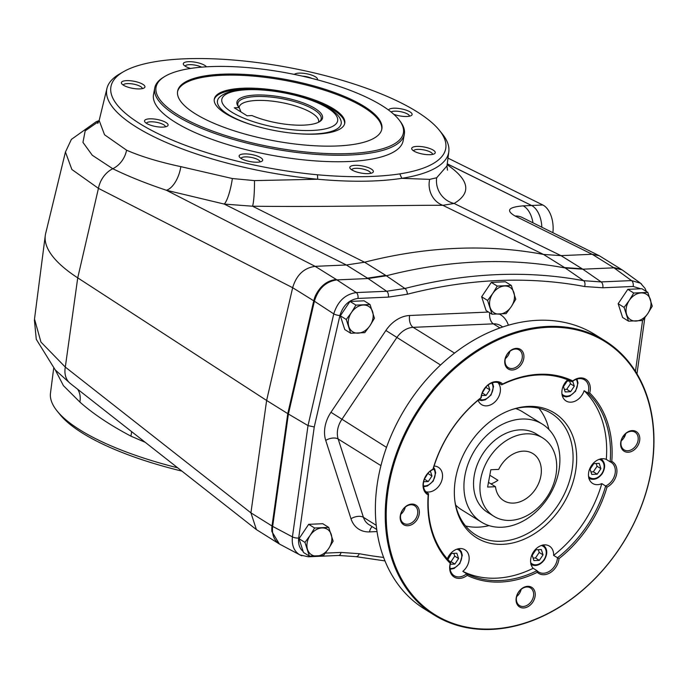 <?xml version="1.0" encoding="UTF-8"?>
<svg xmlns="http://www.w3.org/2000/svg" width="688" height="688" viewBox="0 0 688 688"><rect width="100%" height="100%" fill="white"/><g stroke="black" fill="none" stroke-linecap="round" stroke-linejoin="round"><path stroke-width="1.03" d="M315.706 295.143C320.617 285.64 327.479 280.429 336.286 279.5A23.074 17.458 -58.1 0 1 336.294 279.5L315.156 266.342C303.933 267.916 296.442 275.028 292.658 287.696L313.745 300.819A23.074 17.458 -58.1 0 1 315.706 295.143L313.754 300.811L287.765 413.626L272.018 525.993L287.765 413.626L288.401 414.021L272.654 526.397C271.769 534.43 274.013 540.295 279.38 544.002L271.889 531.583A23.074 17.458 121.9 0 1 272.018 525.985L271.889 531.583M313.745 300.819L287.765 413.626L266.626 400.468L250.922 512.844L272.654 526.397L292.426 536.872C291.557 545.395 294.086 551.432 300.002 554.967L301.886 555.792M142.287 88.623A9.666 2.907 10.5 0 0 134.538 84.332A9.666 2.907 10.5 0 0 123.29 85.097M135.364 81.545A11.971 3.603 -169.5 0 1 144.136 87.961A11.971 3.603 -169.5 0 1 132.517 88.313A11.971 3.603 -169.5 0 1 121.793 83.816A11.971 3.603 -169.5 0 1 135.364 81.545M190.542 68.447A11.971 3.603 -169.5 0 1 183.687 64.878A11.971 3.603 -169.5 0 1 190.129 61.688A11.971 3.603 -169.5 0 1 204.8 65.412A11.971 3.603 -169.5 0 1 206.46 66.813M201.618 67.157A9.666 2.907 10.5 0 0 191.539 64.689A9.666 2.907 10.5 0 0 185.175 66.168M294.335 74.407A11.971 3.603 -169.5 0 1 308.224 74.106A11.971 3.603 -169.5 0 1 317.349 79.817M311.965 78.423A9.666 2.907 10.5 0 0 302.281 76.11M388.591 110.063A11.971 3.603 -169.5 0 1 403.03 109.246A11.971 3.603 -169.5 0 1 411.304 115.532A11.971 3.603 -169.5 0 1 406.986 116.487A11.971 3.603 -169.5 0 1 393.794 114.285M409.455 116.203A9.666 2.907 10.5 0 0 401.809 111.938A9.666 2.907 10.5 0 0 391.051 111.963M432.589 154.404A9.666 2.907 10.5 0 0 424.109 149.958A9.666 2.907 10.5 0 0 413.729 150.595A9.666 2.907 10.5 0 0 413.591 150.878M421.297 153.777A11.971 3.603 -169.5 0 1 412.103 149.597A11.971 3.603 -169.5 0 1 424.135 147.008A11.971 3.603 -169.5 0 1 434.446 153.742A11.971 3.603 -169.5 0 1 421.297 153.777M370.703 173.342A9.666 2.907 10.5 0 0 365.758 169.833A9.666 2.907 10.5 0 0 355.825 168.311A9.666 2.907 10.5 0 0 351.706 169.816M351.852 169.91A11.971 3.603 -169.5 0 1 350.209 168.534A11.971 3.603 -169.5 0 1 362.249 165.946A11.971 3.603 -169.5 0 1 372.552 172.671A11.971 3.603 -169.5 0 1 362.903 173.342A11.971 3.603 -169.5 0 1 351.852 169.91M260.038 161.912A9.666 2.907 10.5 0 0 252.29 157.629A9.666 2.907 10.5 0 0 241.17 158.111A9.666 2.907 10.5 0 0 241.041 158.395M239.338 155.436A11.971 3.603 -169.5 0 1 254.199 155.101A11.971 3.603 -169.5 0 1 261.887 161.25A11.971 3.603 -169.5 0 1 250.269 161.603A11.971 3.603 -169.5 0 1 239.544 157.113A11.971 3.603 -169.5 0 1 239.338 155.436M278.95 543.726L256.409 529.605L250.922 512.852L65.308 367.091L77.735 277.857L266.626 400.468L292.658 287.704L98.436 188.357L71.879 169.497L65.437 152.031L45.649 233.533A207.69 62.453 10.5 0 0 45.27 235.563A207.69 62.453 10.5 0 0 77.735 277.857L98.436 188.357A23.074 18.198 -62.9 0 1 112.78 168.732L92.287 155.256L82.956 142.382L85.183 130.849L98.909 121.32M97.799 123.384L99.158 120.46L104.542 134.762L126.575 150.19C140.842 156.451 158.928 161.938 180.841 166.642A21.921 10.741 -73.8 0 1 166.341 190.241L315.13 266.342L346.348 264.983L364.588 262.223L385.719 275.381A115.386 87.307 -58.1 0 1 385.701 275.381L386.355 275.776A576.922 436.519 -58.1 0 1 565.261 267.985L582.779 269.189L601.14 281.917L631.515 280.592L613.963 267.838L582.779 269.189L561.004 255.635L543.503 254.44L442.84 205.325C413.6 204.955 331.143 207.157 252.556 206.219L224.219 204.069A21.921 4.369 -79 0 0 232.355 178.536L254.483 180.609L317.718 179.241C350.545 182.174 378.572 181.873 401.801 178.33A173.866 52.279 10.5 0 0 448.808 151.73A173.866 52.279 10.5 0 0 442.135 133.704L439.288 130.195A170.228 51.187 -169.5 0 1 399.805 173.892L401.801 178.33L429.656 179.37L436.674 177.762L446.985 165.92L448.808 151.73M543.503 254.44L543.486 254.431A576.922 436.519 121.9 0 0 364.588 262.223M447.243 163.89L531.557 205.497L523.172 205.867C508.355 207.097 505.646 210.485 515.071 216.015L592.17 254.285L599.282 255.73L621.685 269.61M561.004 255.635L592.17 254.285M45.27 235.563L34.503 319.026L40.953 342.091L65.308 367.091A23.074 17.234 128.1 0 0 70.339 383.508L55.221 369.895L36.275 339.313L34.4 319.963M346.331 264.983L367.461 278.141A115.386 87.307 -58.1 0 1 367.461 278.141L368.123 278.537L336.922 279.896C325.794 281.521 318.277 288.625 314.39 301.206L288.401 414.021L308.018 425.597L333.757 313.883L313.754 300.811M346.348 264.983L224.219 204.069L166.341 190.241C146.002 183.438 128.149 176.266 112.78 168.732A21.921 17.432 118.2 0 0 126.575 150.19M541.843 227.221A23.074 13.399 -92.5 0 0 531.557 205.497A23.074 13.399 -92.5 0 1 541.843 227.221M532.976 222.826A23.074 13.399 -92.5 0 0 523.172 205.867M599.282 255.73L522.218 217.485A23.074 17.948 116.4 0 0 515.071 216.015M436.674 177.762A21.921 20.201 60.7 0 0 454.123 203.459L442.84 205.325A21.921 20.038 -90.4 0 1 429.656 179.37M180.841 166.642L232.355 178.536M123.556 71.681L119.652 73.934A173.866 52.279 10.5 0 0 106.958 88.374A173.866 52.279 10.5 0 0 317.718 179.241L317.478 174.786A170.228 51.187 -169.5 0 1 150.775 129.955A170.228 51.187 -169.5 0 1 123.556 71.681A170.228 51.187 -169.5 0 1 287.653 67.329A170.228 51.187 -169.5 0 1 439.288 130.195M177.736 467.831A173.866 52.279 -169.5 0 1 57.164 411.08A173.866 52.279 -169.5 0 1 50.491 393.054L53.69 368.252M145.237 442.315L130.892 436.132C110.14 425.184 93.138 413.832 79.885 402.076L63.416 385.65L55.324 370.006M130.892 436.132A21.921 9.89 114.1 0 0 131.58 431.591M254.483 180.609A21.921 2.46 -89.1 0 1 252.556 206.219L364.563 262.231M317.478 174.786C349.444 177.599 376.886 177.306 399.805 173.892M57.164 411.08L60.011 414.58A170.228 51.187 10.5 0 0 181.89 471.099M149.666 118.835A11.971 3.603 -169.5 0 1 163.675 121.355A11.971 3.603 -169.5 0 1 167.279 126.162A11.971 3.603 -169.5 0 1 155.66 126.515A11.971 3.603 -169.5 0 1 144.936 122.017A11.971 3.603 -169.5 0 1 149.666 118.835M399.255 120.116L400.158 121.286A126.927 38.167 -169.5 0 1 404.329 134.298L403.125 140.791A126.927 38.167 -169.5 0 1 311.853 160.631A126.927 38.167 -169.5 0 1 175.087 122.154A126.927 38.167 -169.5 0 1 153.527 94.531L154.731 88.038A126.927 38.167 -169.5 0 1 163.288 77.383L164.544 76.609A125.766 37.823 -169.5 0 1 286.621 72.902A125.766 37.823 -169.5 0 1 399.255 120.116A125.766 37.823 -169.5 0 1 331.582 153.682A125.766 37.823 -169.5 0 1 177.427 114.543A125.766 37.823 -169.5 0 1 164.544 76.609M404.329 134.298A126.927 38.167 -169.5 0 1 313.057 154.138A126.927 38.167 -169.5 0 1 176.283 115.661A126.927 38.167 -169.5 0 1 154.731 88.038M195.263 113.761A103.845 31.227 -169.5 0 1 177.624 91.16A103.845 31.227 -169.5 0 1 285.417 79.387A103.845 31.227 -169.5 0 1 381.84 129.009A103.845 31.227 -169.5 0 1 307.166 145.245A103.845 31.227 -169.5 0 1 195.263 113.761M177.538 91.71A103.845 31.227 -169.5 0 1 285.219 80.462A103.845 31.227 -169.5 0 1 381.72 129.55M242.701 88.245A66.349 19.952 -169.5 0 1 311.647 98.926A66.349 19.952 -169.5 0 1 344.765 123.264A66.349 19.952 -169.5 0 1 275.897 130.789A66.349 19.952 -169.5 0 1 214.295 99.081A66.349 19.952 -169.5 0 1 242.701 88.245M165.421 126.824A9.666 2.907 10.5 0 0 163.77 124.795A9.666 2.907 10.5 0 0 150.543 121.802A9.666 2.907 10.5 0 0 146.424 123.307M254.68 125.732A62.9 18.911 -169.5 0 1 228.167 114.483A62.9 18.911 -169.5 0 1 219.145 97.593C226.094 90.799 240.662 88.202 262.859 89.801C279.792 91.194 295.84 94.566 311.002 99.898L326.43 106.735C334.583 111.396 339.365 115.859 340.775 120.133A62.9 18.911 -169.5 0 1 314.244 133.988A62.9 18.911 -169.5 0 1 297.508 133.67M214.217 99.622A66.349 19.952 -169.5 0 1 242.503 89.328A66.349 19.952 -169.5 0 1 256.968 89.457M308.37 98.986A66.349 19.952 -169.5 0 1 344.636 123.797M447.252 163.821L531.566 205.48L542.823 204.99L447.983 158.128M552.885 232.707A23.074 13.399 -92.5 0 0 542.823 204.99M303.141 551.458C299.495 548.37 298.007 543.89 298.687 538.016L314.253 426.973L339.932 315.491A4.618 1.247 13 0 1 333.757 313.883C337.688 301.335 345.204 294.232 356.289 292.572L386.665 291.256L368.106 278.537L386.338 275.785M309.548 556.153A4.618 2.683 87.5 0 1 308.276 556.781L300.002 554.949L279.38 544.002M592.179 254.285L613.963 267.838L622.176 269.902L640.511 283.189L631.515 280.592A4.618 2.683 87.5 0 1 633.184 286.457L640.691 288.771M641.603 284.075L640.511 283.189M339.932 315.491C343.045 305.42 349.057 299.744 357.958 298.437L388.333 297.121L407.322 294.24A571.135 432.141 -58.1 0 1 584.585 286.526L602.817 287.782L633.184 286.457M314.253 426.973L308.018 425.597L292.426 536.872A4.618 1.522 -172 0 0 298.687 538.016M349.994 301.43L364.081 300.819L370.015 304.509L374.453 318.269L369.972 325.665L364.795 332.639L350.708 333.25L344.774 329.561L340.336 315.801L346.27 319.49L351.439 312.524L355.92 305.119L349.994 301.43L340.336 315.801M350.708 333.25L346.27 319.49M370.015 304.509L355.92 305.119M372.578 311.604A14.998 11.352 -58.1 0 1 369.972 325.665A14.998 11.352 -58.1 0 1 358.095 333.164A14.998 11.352 -58.1 0 1 348.833 326.585A14.998 11.352 -58.1 0 1 351.439 312.524A14.998 11.352 -58.1 0 1 363.316 305.033A14.998 11.352 -58.1 0 1 372.578 311.604M308.68 524.325L322.767 523.714L328.701 527.404L333.138 541.164L328.658 548.568L323.489 555.534L309.394 556.145L303.468 552.455L299.031 538.695L304.956 542.393L310.133 535.419L314.614 528.014L308.68 524.325L299.031 538.695M309.394 556.145L304.956 542.393M328.701 527.404L314.614 528.014M331.263 534.499A14.998 11.352 -58.1 0 1 328.658 548.568A14.998 11.352 -58.1 0 1 316.79 556.059A14.998 11.352 -58.1 0 1 307.519 549.488A14.998 11.352 -58.1 0 1 310.133 535.419A14.998 11.352 -58.1 0 1 322.001 527.928A14.998 11.352 -58.1 0 1 331.263 534.499M627.809 289.33L641.895 288.719L647.829 292.409L652.267 306.169L647.786 313.573L642.618 320.548L628.522 321.158L622.597 317.469L618.159 303.709L624.085 307.398L629.262 300.424L633.743 293.028L627.809 289.33L618.159 303.709M628.522 321.158L624.085 307.398M647.829 292.409L633.743 293.028M650.392 299.504A14.998 11.352 -58.1 0 1 647.786 313.573A14.998 11.352 -58.1 0 1 635.918 321.064A14.998 11.352 -58.1 0 1 626.648 314.493A14.998 11.352 -58.1 0 1 629.262 300.424A14.998 11.352 -58.1 0 1 641.13 292.933A14.998 11.352 -58.1 0 1 650.392 299.504M491.309 282.398L505.396 281.788L511.33 285.477L515.768 299.237L511.287 306.633L506.11 313.608L492.023 314.218L486.089 310.529L481.652 296.769L487.586 300.458L492.754 293.492L497.235 286.088L491.309 282.398L481.652 296.769M492.023 314.218L487.586 300.458M511.33 285.477L497.235 286.088M513.893 292.572A14.998 11.352 -58.1 0 1 511.287 306.633A14.998 11.352 -58.1 0 1 499.411 314.132A14.998 11.352 -58.1 0 1 490.148 307.553A14.998 11.352 -58.1 0 1 492.754 293.492A14.998 11.352 -58.1 0 1 504.631 285.993A14.998 11.352 -58.1 0 1 513.893 292.572M318.94 122.06A42.381 12.745 10.5 0 0 320.083 121.045A42.381 12.745 10.5 0 0 281.856 98.642A42.381 12.745 10.5 0 0 238.134 105.857A42.381 12.745 10.5 0 0 238.839 107.208M241.006 111.989L239.175 107.586A43.533 13.089 10.5 0 1 238.358 106.614A43.533 13.089 10.5 0 1 282.114 97.214A43.533 13.089 10.5 0 1 319.602 121.673A43.533 13.089 10.5 0 1 251.989 115.558L247.087 115.773L234.281 107.801L239.175 107.586A40.386 12.143 10.5 0 1 239.218 107.053A40.386 12.143 10.5 0 1 281.143 102.478A40.386 12.143 10.5 0 1 318.639 121.776A40.386 12.143 10.5 0 1 318.51 122.275M480.774 478.762A46.156 34.925 -58.1 0 1 542.712 437.938A46.156 34.925 -58.1 0 1 547.966 495.575A46.156 34.925 -58.1 0 1 493.932 516.31A46.156 34.925 -58.1 0 1 480.774 478.762M487.62 487.044L490.828 469.732L498.688 469.397A27.692 20.95 -58.1 0 1 532.951 453.616A27.692 20.95 -58.1 0 1 536.107 488.196A27.692 20.95 -58.1 0 1 503.685 500.632A27.692 20.95 -58.1 0 1 495.48 486.708L487.62 487.044M495.48 486.708L488.489 482.357M489.813 475.227L497.94 480.284A27.692 20.95 -58.1 0 1 490.991 483.913M515.699 408.552A57.689 43.654 -58.1 0 1 522.545 411.802L542.402 424.161A57.689 43.654 -58.1 0 1 548.972 496.203A57.689 43.654 -58.1 0 1 481.428 522.115A57.689 43.654 -58.1 0 1 464.985 475.184A57.689 43.654 -58.1 0 1 542.402 424.161M481.428 522.115L461.571 509.756A57.689 43.654 -58.1 0 1 455.637 505.044M493.932 516.31L487.525 512.319A46.156 34.925 -58.1 0 1 474.376 474.772A46.156 34.925 -58.1 0 1 536.305 433.956L542.712 437.938M414.907 505.886A10.389 7.86 121.9 0 0 414.606 505.689A10.389 7.86 121.9 0 0 402.446 510.358A10.389 7.86 121.9 0 0 403.632 523.319A10.389 7.86 121.9 0 0 415.664 518.855A10.389 7.86 121.9 0 0 414.907 505.886M416.188 505.327A11.541 8.729 121.9 0 0 400.373 515.312A11.541 8.729 121.9 0 0 412.714 524.075A11.541 8.729 121.9 0 0 416.188 505.327M519.474 350.166A10.389 7.86 121.9 0 0 519.173 349.968A10.389 7.86 121.9 0 0 507.013 354.638A10.389 7.86 121.9 0 0 508.2 367.598A10.389 7.86 121.9 0 0 520.231 363.135A10.389 7.86 121.9 0 0 519.474 350.166M520.756 349.607A11.541 8.729 121.9 0 0 504.94 359.592A11.541 8.729 121.9 0 0 517.281 368.355A11.541 8.729 121.9 0 0 520.756 349.607M635.359 432.399A10.389 7.86 121.9 0 0 635.058 432.202A10.389 7.86 121.9 0 0 622.898 436.863A10.389 7.86 121.9 0 0 624.085 449.832A10.389 7.86 121.9 0 0 636.116 445.368A10.389 7.86 121.9 0 0 635.359 432.399M636.641 431.84A11.541 8.729 121.9 0 0 620.825 441.825A11.541 8.729 121.9 0 0 633.166 450.58A11.541 8.729 121.9 0 0 636.641 431.84M530.792 588.12A10.389 7.86 121.9 0 0 530.491 587.922A10.389 7.86 121.9 0 0 518.331 592.583A10.389 7.86 121.9 0 0 519.517 605.552A10.389 7.86 121.9 0 0 531.549 601.088A10.389 7.86 121.9 0 0 530.792 588.12M532.073 587.561A11.541 8.729 121.9 0 0 516.258 597.545A11.541 8.729 121.9 0 0 528.599 606.3A11.541 8.729 121.9 0 0 532.073 587.561M572.029 381.78L572.76 380.937A14.998 11.352 121.9 0 1 586.21 379.544A14.998 11.352 121.9 0 1 589.702 392.96L587.973 393.089A13.846 10.475 121.9 0 0 584.929 380.094A13.846 10.475 121.9 0 0 584.525 379.836A13.846 10.475 121.9 0 0 572.029 381.78A109.616 82.938 -58.1 0 0 501.672 384.841L502.679 383.99A14.998 11.352 121.9 0 0 489.538 383.749A14.998 11.352 121.9 0 0 480.972 397.698L481.239 397.741A13.846 10.475 121.9 0 1 488.119 385.013A13.846 10.475 121.9 0 1 500.056 383.508A13.846 10.475 121.9 0 1 500.46 383.775A13.846 10.475 121.9 0 1 501.672 384.841L498.146 382.648M567.686 379.819A13.846 10.475 121.9 0 0 566.052 400.949A13.846 10.475 121.9 0 0 584.129 390.698L587.973 393.089A109.616 82.938 -58.1 0 1 610.136 461.803A13.846 10.475 121.9 0 1 611.133 462.327A13.846 10.475 121.9 0 1 611.529 462.594A13.846 10.475 121.9 0 1 614.866 474.591A13.846 10.475 121.9 0 1 605.646 486.012L607.014 487.13A14.998 11.352 121.9 0 0 616.663 473.955A14.998 11.352 121.9 0 0 611.778 461.407L610.136 461.803L606.291 459.412A13.846 10.475 121.9 0 0 590.7 466.799A13.846 10.475 121.9 0 0 592.66 483.449A13.846 10.475 121.9 0 0 601.802 483.621A109.616 82.938 -58.1 0 1 553.608 555.397A13.846 10.475 121.9 0 0 549.824 546.375A13.846 10.475 121.9 0 0 549.428 546.109A13.846 10.475 121.9 0 0 533.983 551.191A13.846 10.475 121.9 0 0 533.174 568.288A109.616 82.938 -58.1 0 1 462.818 571.358A13.846 10.475 121.9 0 0 465.355 550.056A13.846 10.475 121.9 0 0 464.95 549.789A13.846 10.475 121.9 0 0 447.303 558.845M601.802 483.621L605.646 486.012A109.616 82.938 -58.1 0 1 557.452 557.787A13.846 10.475 121.9 0 1 550.572 570.515A13.846 10.475 121.9 0 1 538.635 572.012A13.846 10.475 121.9 0 1 537.018 570.687L537.294 572.33A14.998 11.352 121.9 0 0 550.434 572.571A14.998 11.352 121.9 0 0 559 558.63L553.608 555.397M533.174 568.288L537.018 570.687A109.616 82.938 -58.1 0 1 466.662 573.749A13.846 10.475 121.9 0 1 454.166 575.693A13.846 10.475 121.9 0 1 450.717 562.431L450.27 563.36A14.998 11.352 121.9 0 0 453.762 576.785A14.998 11.352 121.9 0 0 467.204 575.383L466.662 573.749L462.818 571.358M450.717 562.431A109.616 82.938 -58.1 0 1 428.555 493.726A13.846 10.475 121.9 0 1 427.558 493.193A13.846 10.475 121.9 0 1 423.756 481.23A13.846 10.475 121.9 0 1 433.044 469.508L432.958 469.19A14.998 11.352 121.9 0 0 423.309 482.365A14.998 11.352 121.9 0 0 428.194 494.913L428.555 493.726L426.637 492.531M521.169 589.341A10.389 7.86 -58.1 0 1 516.671 596.565M405.284 507.108A10.389 7.86 -58.1 0 1 400.786 514.332M625.736 433.621A10.389 7.86 -58.1 0 1 621.238 440.845M509.851 351.387A10.389 7.86 -58.1 0 1 505.353 358.611M478.108 400.261A13.846 10.475 121.9 0 0 481.583 404.63A13.846 10.475 121.9 0 0 496.942 399.651A13.846 10.475 121.9 0 0 497.966 382.597M425.812 491.722A13.846 10.475 121.9 0 0 440.518 483.552A13.846 10.475 121.9 0 0 438.746 467.556A13.846 10.475 121.9 0 0 438.351 467.29A13.846 10.475 121.9 0 0 434.085 466.06M538.876 408.259A71.535 54.128 -58.1 0 1 548.912 429.458M489.056 525.615A71.535 54.128 -58.1 0 1 465.613 525.976M511.924 409.584A71.535 54.128 -58.1 0 1 551.38 413.436A71.535 54.128 -58.1 0 1 559.533 502.773A71.535 54.128 -58.1 0 1 475.778 534.911A71.535 54.128 -58.1 0 1 473.714 533.535A71.535 54.128 -58.1 0 1 454.897 501.208M474.522 536.391A73.539 55.642 -58.1 0 1 455.026 502.18A73.539 55.642 -58.1 0 1 512.852 409.274A73.539 55.642 -58.1 0 1 573.061 482.064A73.539 55.642 -58.1 0 1 474.522 536.391M584.129 390.698A109.616 82.938 -58.1 0 1 606.291 459.412M502.679 383.99A110.768 83.816 -58.1 0 1 572.76 380.937M430.361 611.632A160.846 121.699 -58.1 0 1 478.779 350.381A160.846 121.699 -58.1 0 1 650.822 472.467A160.846 121.699 -58.1 0 1 430.361 611.632M450.27 563.36A110.768 83.816 -58.1 0 1 428.194 494.913M432.958 469.19A110.768 83.816 -58.1 0 1 480.972 397.698M589.702 392.96A110.768 83.816 -58.1 0 1 611.778 461.407M607.014 487.13A110.768 83.816 -58.1 0 1 559 558.63M537.294 572.33A110.768 83.816 -58.1 0 1 467.204 575.383M429.587 611.967A161.542 122.223 -58.1 0 1 417.814 410.22A161.542 122.223 -58.1 0 1 604.967 340.775A161.542 122.223 -58.1 0 1 623.371 542.505A161.542 122.223 -58.1 0 1 434.24 615.063A161.542 122.223 -58.1 0 1 429.587 611.967M434.24 615.063L424.376 608.923A161.542 122.223 -58.1 0 1 419.723 605.827A161.542 122.223 -58.1 0 1 407.95 404.08A161.542 122.223 -58.1 0 1 595.103 334.643L604.967 340.775M433.044 469.508A109.616 82.938 -58.1 0 1 481.239 397.741M564.358 389.408L566.749 389.305L570.464 383.775L569.569 381.006M570.464 383.775L574.308 386.166L572.717 381.238M566.749 389.305L570.593 391.696L574.308 386.166M570.352 380.971L567.179 381.118L563.463 386.639L565.175 391.936L570.593 391.696M449.978 561.7L451.018 561.657L454.725 556.128L453.839 553.358M454.725 556.128L458.569 558.518L456.866 553.221L451.448 553.462L447.905 559.525M451.018 561.657L454.863 564.048L458.569 558.518M450.253 564.246L454.863 564.048M424.384 479.158L427.996 473.241M428.125 473.628L431.969 476.019L430.378 471.091M424.41 479.158L428.254 481.548L431.969 476.019M423.645 481.746L428.254 481.548M482.245 392.986L485.866 387.069M485.986 387.456L489.83 389.847L488.239 384.919M482.279 392.986L486.124 395.376L489.83 389.847M481.514 395.574L486.124 395.376M590.966 471.908L593.357 471.805L597.064 466.275L596.178 463.506M597.064 466.275L600.908 468.666L599.205 463.377L593.787 463.609L590.072 469.139L591.775 474.428L597.201 474.195L600.908 468.666M593.357 471.805L597.201 474.195M533.097 558.08L535.488 557.977L539.203 552.447L538.308 549.678M539.203 552.447L543.047 554.838L541.336 549.549L535.918 549.781L532.202 555.311L533.914 560.6L539.332 560.367L543.047 554.838M535.488 557.977L539.332 560.367M560.978 255.635L454.123 203.459C471.71 192.932 469.379 180.007 447.14 164.69M582.143 268.793A115.386 87.307 -58.1 0 1 582.117 268.793L564.633 267.589L583.613 280.704A575.753 435.633 121.9 0 0 404.922 288.487A4.618 2.365 75.6 0 1 407.322 294.24M336.286 279.5L356.289 292.572A4.618 2.683 87.5 0 1 357.958 298.437M564.633 267.589A115.386 87.307 -58.1 0 1 564.616 267.589L543.486 254.431M613.318 267.434L621.496 269.49M367.487 278.141L385.701 275.381M79.885 402.076A21.921 16.598 128.4 0 0 77.598 389.202M386.355 275.776L404.922 288.487L386.665 291.256A4.618 2.683 87.5 0 1 388.333 297.121M584.585 286.526A4.618 2.898 100.7 0 0 583.613 280.704L601.14 281.917A4.618 2.683 87.5 0 1 602.817 287.782M377.024 531.566L369.525 531.893A29.997 22.695 -58.1 0 1 351 518.752L325.734 440.423A29.997 22.695 -58.1 0 1 330.954 412.293L385.891 330.481A29.997 22.695 -58.1 0 1 409.635 315.491L488.549 312.06M499.54 314.124A29.997 22.695 -58.1 0 1 508.355 325.149L508.38 325.226M624.652 434.618L623.904 437.86M642.566 320.548L635.445 371.357M383.62 557.426A571.135 432.141 -58.1 0 1 359.239 553.694L341.007 552.438L325.381 553.118M376.723 529.468L368.888 524.583A20.769 15.712 -58.1 0 1 363.427 517.324L338.169 439.004L380.937 465.63M351 518.752A9.228 5.083 -17.9 0 1 363.427 517.324L376.224 525.297M325.734 440.423A9.228 5.083 -17.9 0 1 338.169 439.004A20.769 15.712 -58.1 0 1 341.773 419.525L396.718 337.713A20.769 15.712 -58.1 0 1 413.153 327.342L493.348 323.85L499.935 327.944M409.635 315.491A9.228 5.358 87.5 0 0 413.153 327.342L454.544 353.107M385.891 330.481L440.552 365.001M330.954 412.293L386.51 447.372M341.007 552.438A4.618 2.683 87.5 0 1 338.651 555.457L355.825 556.635L384.979 560.918M359.239 553.694A4.618 2.898 100.7 0 1 355.825 556.635M489.71 312.782A9.228 5.358 -92.5 0 0 493.348 323.85A20.769 15.712 -58.1 0 1 500.718 325.691L502.765 326.972M372.217 526.664A9.228 5.358 -92.5 0 0 369.525 531.893M231.813 112.17A58.901 17.716 -169.5 0 1 275.372 91.418A58.901 17.716 -169.5 0 1 332.003 126.669A58.901 17.716 -169.5 0 1 231.813 112.17M576.183 379.329A10.389 7.86 -58.1 0 1 573.766 392.839A10.389 7.86 -58.1 0 1 561.941 393.949M456.858 549.196A10.389 7.86 -58.1 0 1 461.089 560.29A10.389 7.86 -58.1 0 1 450.021 568.426M433.328 468.528A10.389 7.86 -58.1 0 1 433.492 479.949A10.389 7.86 -58.1 0 1 423.421 485.926M491.714 383.01A10.389 7.86 -58.1 0 1 490.363 395.282A10.389 7.86 -58.1 0 1 479.424 399.178M599.196 459.343A10.389 7.86 -58.1 0 1 602.163 473.052A10.389 7.86 -58.1 0 1 588.55 476.449M541.327 545.515A10.389 7.86 -58.1 0 1 544.294 559.224A10.389 7.86 -58.1 0 1 530.68 562.621M99.124 120.598L96.208 121.707L71.371 139.397L65.446 152.039M70.339 383.508L256.409 529.614M106.958 88.374L99.158 120.477M446.976 165.92L447.467 170.16M308.276 556.781L338.651 555.457M646.385 291.514L645.077 288.435L640.554 283.241M636.968 373.851L644.837 317.701M622.167 269.92L621.531 269.524M576.974 379.062L578.015 382.958L575.564 391.274L569.827 396.116L566.198 396.907L562.354 395.927M458.81 548.689L461.356 551.638L462.284 555.311L459.833 563.618L454.097 568.469L450.133 569.251M433.646 467.47L434.747 469.147L435.676 472.811L433.225 481.127L427.489 485.969L423.533 486.751M492.496 382.743L493.545 386.639L491.094 394.955L485.358 399.797L481.72 400.579L478.513 399.926M600.951 458.707C605.388 462.439 605.801 467.462 602.172 473.774C598.07 479.046 593.598 480.559 588.756 478.298M543.081 544.879C547.528 548.611 547.932 553.634 544.303 559.946C540.209 565.218 535.737 566.731 530.887 564.47"/></g></svg>
